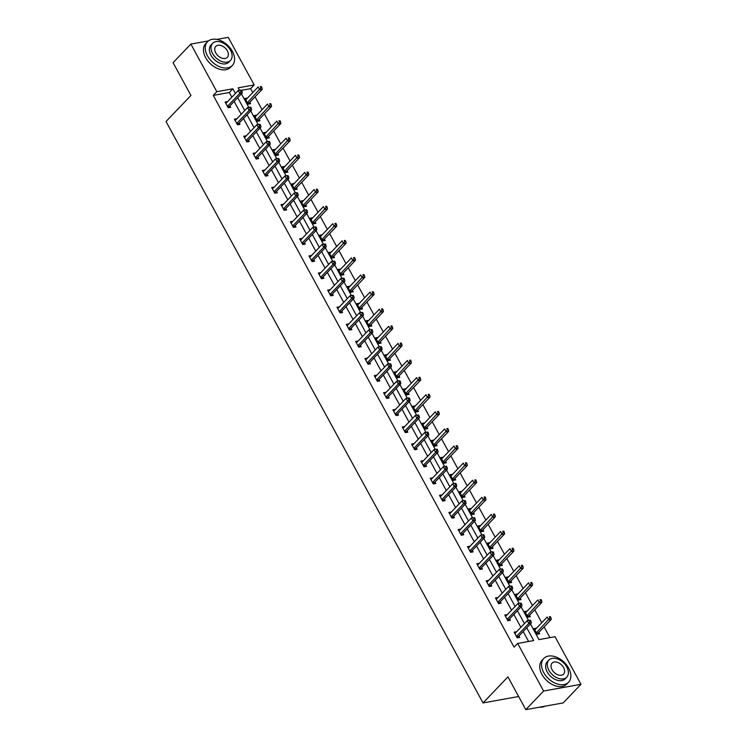 <?xml version="1.0" encoding="UTF-8"?>
<svg xmlns="http://www.w3.org/2000/svg" width="747" height="747" viewBox="0 0 747 747"><rect width="100%" height="100%" fill="white"/><g stroke="black" fill="none" stroke-linecap="round" stroke-linejoin="round"><path stroke-width="1.12" d="M216.789 39.414L228.237 37.35L254.185 84.943L238.144 87.838L239.479 90.284M252.757 92.581L250.628 88.669L254.185 84.943M549.932 637.63L544.087 626.91M541.78 622.69L534.759 609.813M532.462 605.593L525.44 592.716M523.133 588.487L516.112 575.61M513.815 571.39L506.793 558.513M504.486 554.293L497.465 541.407M495.168 537.186L488.146 524.31M485.839 520.089L478.818 507.213M476.521 502.983L469.499 490.107M467.192 485.886L460.171 473.01M457.874 468.789L450.852 455.913M448.545 451.683L441.524 438.806M439.227 434.586L432.205 421.71M429.898 417.489L422.886 404.613M420.58 400.383L413.558 387.506M411.252 383.286L404.239 370.409M401.933 366.189L394.911 353.312M392.605 349.082L385.592 336.206M383.286 331.985L376.264 319.109M373.958 314.879L366.945 302.003M364.639 297.782L357.617 284.906M355.311 280.685L348.298 267.809M345.992 263.579L338.97 250.703M336.664 246.482L329.651 233.606M327.345 229.385L320.323 216.509M318.026 212.279L311.004 199.402M308.698 195.182L301.676 182.305M299.379 178.085L292.357 165.208M290.051 160.978L283.029 148.102M280.732 143.882L273.71 131.005M271.404 126.785L264.382 113.899M262.085 109.678L255.063 96.802M530.435 623.941L538.979 639.609L555.021 636.715L580.97 684.308L543.601 691.04L517.652 643.447L533.694 640.562L526.738 627.797M543.601 691.04L525.804 709.65L563.173 702.918L580.97 684.308M525.804 709.65L507.941 676.875L483.029 702.927L166.03 121.509L190.943 95.467L173.071 62.692L190.868 44.082L208.422 40.917M483.029 702.927L518.642 696.512M505.532 616.415L507.278 614.594L504.785 615.042L507.895 620.738L510.388 620.29L509.603 618.871M486.885 582.212L488.631 580.391L486.138 580.839L489.248 586.544L491.741 586.096L490.956 584.668M468.238 548.018L469.984 546.188L467.491 546.645L470.601 552.341L473.094 551.893L472.309 550.464M449.591 513.815L451.337 511.994L448.844 512.442L451.954 518.138L454.447 517.69L453.662 516.27M430.944 479.611L432.69 477.791L430.197 478.239L433.307 483.944L435.8 483.486L435.015 482.067M412.297 445.408L414.043 443.587L411.55 444.035L414.66 449.741L417.153 449.292L416.368 447.864M393.65 411.214L395.396 409.393L392.903 409.842L396.013 415.537L398.506 415.089L397.721 413.661M375.003 377.011L376.749 375.19L374.256 375.638L377.366 381.334L379.859 380.886L379.074 379.467M356.356 342.808L358.102 340.987L355.609 341.435L358.719 347.14L361.212 346.692L360.437 345.263M337.709 308.614L339.455 306.784L336.962 307.232L340.072 312.937L342.565 312.489L341.79 311.06M319.062 274.41L320.808 272.59L318.315 273.038L321.425 278.734L323.918 278.286L323.143 276.866M300.415 240.207L302.161 238.386L299.668 238.835L302.778 244.53L305.271 244.082L304.496 242.663M281.768 206.004L283.515 204.183L281.021 204.631L284.131 210.337L286.624 209.888L285.849 208.46M263.121 171.81L264.868 169.989L262.374 170.437L265.484 176.133L267.977 175.685L267.202 174.256M244.474 137.607L246.221 135.786L243.727 136.234L246.837 141.93L249.33 141.482L248.555 140.062M225.827 103.403L227.574 101.583L225.08 102.031L228.19 107.736L230.683 107.288L229.908 105.859M528.605 641.477L523.18 631.523M520.883 627.303L513.861 614.426M511.555 610.196L504.533 597.32M502.236 593.099L495.214 580.223M492.908 576.002L485.886 563.126M483.589 558.896L476.567 546.02M474.261 541.799L467.239 528.923M464.942 524.702L457.92 511.816M455.614 507.596L448.592 494.719M446.295 490.499L439.273 477.622M436.967 473.393L429.945 460.516M427.648 456.296L420.626 443.419M418.32 439.199L411.298 426.322M409.001 422.092L401.979 409.216M399.673 404.995L392.651 392.119M390.354 387.898L383.332 375.022M381.026 370.792L374.004 357.916M371.707 353.695L364.685 340.819M362.379 336.598L355.357 323.722M353.06 319.492L346.038 306.615M343.732 302.395L336.71 289.519M334.413 285.298L327.391 272.412M325.085 268.192L318.063 255.315M315.766 251.095L308.744 238.218M306.438 233.988L299.416 221.112M297.119 216.891L290.097 204.015M287.791 199.794L280.769 186.918M278.472 182.688L271.45 169.812M269.144 165.591L262.122 152.715M259.825 148.494L252.803 135.618M250.497 131.388L243.475 118.512M241.178 114.291L234.156 101.415M231.85 97.194L229.301 92.507L213.259 95.401L514.095 647.173L517.652 643.447M235.156 120.51L236.902 118.68L234.409 119.137L237.518 124.833L240.002 124.385L239.227 122.956M253.803 154.704L255.539 152.883L253.056 153.331L256.165 159.036L258.649 158.588L257.874 157.159M272.45 188.907L274.186 187.086L271.703 187.534L274.812 193.23L277.296 192.782L276.521 191.363M291.097 223.11L292.833 221.289L290.35 221.738L293.459 227.433L295.943 226.985L295.168 225.557M309.744 257.304L311.48 255.483L308.997 255.932L312.097 261.637L314.59 261.189L313.815 259.76M328.391 291.507L330.127 289.687L327.644 290.135L330.744 295.84L333.237 295.382L332.462 293.963M347.038 325.711L348.774 323.89L346.291 324.338L349.391 330.034L351.884 329.586L351.109 328.166M365.685 359.914L367.421 358.084L364.938 358.541L368.038 364.237L370.531 363.789L369.756 362.36M384.332 394.108L386.068 392.287L383.584 392.735L386.685 398.44L389.178 397.992L388.403 396.564M402.978 428.311L404.715 426.49L402.231 426.939L405.332 432.634L407.825 432.186L407.05 430.767M421.625 462.514L423.362 460.694L420.878 461.142L423.979 466.838L426.472 466.389L425.697 464.961M440.272 496.708L442.009 494.887L439.525 495.336L442.626 501.041L445.119 500.593L444.344 499.164M458.919 530.912L460.656 529.091L458.163 529.539L461.272 535.244L463.766 534.796L462.991 533.367M477.566 565.115L479.303 563.294L476.81 563.742L479.919 569.438L482.413 568.99L481.638 567.571M496.213 599.318L497.95 597.497L495.457 597.945L498.566 603.641L501.06 603.193L500.285 601.765M514.86 633.512L516.597 631.691L514.104 632.139L517.213 637.845L519.707 637.396L518.932 635.968M213.259 95.401L216.817 91.676L190.868 44.082M241.412 93.833L248.798 107.381M250.731 110.929L258.126 124.488M260.059 128.026L267.445 141.585M269.378 145.133L276.773 158.691M278.706 162.23L286.092 175.788M288.025 179.327L295.42 192.885M297.353 196.433L304.739 209.991M306.672 213.53L314.067 227.088M316 230.636L323.386 244.185M325.318 247.733L332.714 261.291M334.647 264.83L342.033 278.388M343.965 281.936L351.361 295.485M353.294 299.033L360.68 312.591M362.612 316.13L370.008 329.688M371.941 333.237L379.327 346.785M381.259 350.334L388.655 363.892M390.588 367.431L397.974 380.989M399.906 384.537L407.302 398.095M409.225 401.634L416.621 415.192M418.553 418.731L425.949 432.289M427.872 435.837L435.268 449.395M437.2 452.934L444.596 466.492M446.519 470.04L453.915 483.589M455.847 487.137L463.233 500.695M465.166 504.234L472.562 517.792M474.494 521.341L481.88 534.889M483.813 538.438L491.209 551.996M493.141 555.535L500.527 569.093M502.46 572.641L509.856 586.199M511.788 589.738L519.174 603.296M521.107 606.835L528.502 620.393M235.408 93.468L232.859 88.79L216.817 91.676M524.441 623.577L517.419 610.701M515.113 606.48L508.091 593.604M505.794 589.374L498.772 576.497M496.466 572.277L489.444 559.4M487.147 555.18L480.125 542.303M477.819 538.073L470.797 525.197M468.5 520.976L461.478 508.1M459.172 503.88L452.15 491.003M449.853 486.773L442.831 473.897M440.525 469.676L433.503 456.8M431.206 452.579L424.184 439.694M421.878 435.473L414.856 422.597M412.559 418.376L405.537 405.5M403.231 401.27L396.209 388.393M393.912 384.173L386.89 371.296M384.584 367.076L377.562 354.199M375.265 349.969L368.243 337.093M365.937 332.873L358.915 319.996M356.618 315.776L349.596 302.899M347.29 298.669L340.268 285.793M337.971 281.572L330.949 268.696M328.643 264.475L321.621 251.599M319.324 247.369L312.302 234.493M309.996 230.272L302.983 217.396M300.677 213.175L293.655 200.289M291.349 196.069L284.336 183.192M282.03 178.972L275.008 166.095M272.702 161.866L265.689 148.989M263.383 144.769L256.361 131.892M254.055 127.672L247.042 114.795M244.736 110.565L237.714 97.689M250.628 88.669L241.505 90.312M538.858 632.382L539.633 633.801L537.149 634.25L534.04 628.554L536.551 628.152M529.539 615.276L530.314 616.705L527.821 617.153L524.711 611.448L527.233 611.055M520.211 598.179L520.986 599.608L518.502 600.056L515.393 594.351L517.914 593.958M510.892 581.082L511.667 582.501L509.174 582.949L506.064 577.254L508.586 576.852M501.564 563.976L502.339 565.404L499.855 565.852L496.746 560.147L499.267 559.755M492.245 546.879L493.02 548.298L490.527 548.756L487.417 543.05L489.939 542.658M482.917 529.772L483.692 531.201L481.208 531.649L478.099 525.953L480.62 525.552M473.598 512.675L474.373 514.104L471.88 514.552L468.771 508.847L471.292 508.455M464.27 495.578L465.045 496.998L462.561 497.446L459.452 491.75L461.973 491.349M454.951 478.472L455.726 479.901L453.233 480.349L450.124 474.653L452.645 474.252M445.623 461.375L446.398 462.804L443.914 463.252L440.805 457.547L443.326 457.155M436.304 444.278L437.079 445.698L434.586 446.146L431.477 440.45L433.998 440.048M426.976 427.172L427.751 428.601L425.267 429.049L422.158 423.353L424.679 422.951M417.657 410.075L418.432 411.504L415.939 411.952L412.83 406.247L415.351 405.854M408.329 392.978L409.104 394.397L406.62 394.846L403.511 389.15L406.032 388.748M399.01 375.872L399.785 377.3L397.292 377.749L394.183 372.043L396.704 371.651M389.682 358.775L390.457 360.194L387.973 360.652L384.864 354.946L387.385 354.554M380.363 341.678L381.138 343.097L378.645 343.545L375.536 337.849L378.057 337.448M371.035 324.572L371.81 326L369.326 326.448L366.217 320.743L368.738 320.351M361.716 307.475L362.491 308.894L359.998 309.342L356.889 303.646L359.41 303.245M352.388 290.368L353.163 291.797L350.679 292.245L347.57 286.549L350.091 286.148M343.069 273.271L343.844 274.7L341.351 275.148L338.242 269.443L340.763 269.051M333.741 256.174L334.525 257.594L332.032 258.042L328.923 252.346L331.444 251.944M324.422 239.068L325.197 240.497L322.704 240.945L319.595 235.249L322.116 234.847M315.094 221.971L315.878 223.4L313.385 223.848L310.276 218.143L312.797 217.75M305.775 204.874L306.55 206.293L304.057 206.742L300.948 201.046L303.469 200.644M296.447 187.768L297.231 189.196L294.738 189.645L291.629 183.939L294.15 183.547M287.128 170.671L287.903 172.099L285.41 172.548L282.301 166.842L284.822 166.45M277.8 153.574L278.584 154.993L276.091 155.441L272.982 149.745L275.503 149.344M268.481 136.468L269.256 137.896L266.763 138.344L263.654 132.639L266.175 132.247M259.153 119.371L259.937 120.79L257.444 121.238L254.335 115.542L256.856 115.15M249.834 102.264L250.609 103.693L248.116 104.141L245.007 98.445L247.528 98.044M229.301 92.507L232.859 88.79M245.763 99.818L247.5 97.997M255.082 116.915L256.828 115.094M264.41 134.012L266.147 132.191M273.729 151.118L275.475 149.297M283.057 168.215L284.794 166.394M292.376 185.321L294.122 183.491M301.704 202.418L303.441 200.598M311.023 219.515L312.769 217.694M320.351 236.622L322.088 234.801M329.67 253.719L331.416 251.898M338.998 270.816L340.735 268.995M348.317 287.922L350.063 286.101M357.645 305.019L359.382 303.198M366.964 322.116L368.71 320.295M376.292 339.222L378.029 337.401M385.611 356.319L387.357 354.498M394.939 373.425L396.676 371.595M404.258 390.522L406.004 388.701M413.577 407.619L415.323 405.798M422.905 424.726L424.651 422.895M432.224 441.822L433.97 440.002M441.552 458.919L443.298 457.099M450.871 476.026L452.617 474.205M460.199 493.123L461.945 491.302M469.518 510.22L471.264 508.399M478.846 527.326L480.592 525.505M488.164 544.423L489.911 542.602M497.493 561.52L499.229 559.699M506.811 578.626L508.558 576.805M516.14 595.723L517.876 593.902M525.458 612.829L527.205 610.999M534.787 629.926L536.523 628.106M227.658 106.756L229.338 106.457L242.289 92.908L239.796 93.356L227.415 106.307M241.001 91.395L239.796 93.356L238.246 90.508L241.384 90.079L240.385 90.256L241.001 91.395L242 91.218L241.384 90.079M225.855 103.459L238.246 90.508L240.385 90.256M229.338 106.457A1.373 0.924 -100.2 0 0 229.114 106.812L228.806 107.624M242.289 92.908L242 91.218M248.732 104.029L249.04 103.226A1.373 0.924 79.8 0 1 249.265 102.862L262.216 89.323L259.723 89.771L258.173 86.913L245.791 99.865M247.341 102.722L260.936 87.81L261.926 87.632L261.31 86.493L260.311 86.671L260.936 87.81M260.311 86.671L261.31 86.493M261.926 87.632L262.216 89.323M232.373 51.347A17.162 11.354 43.7 0 0 207.517 41.72A17.162 11.354 43.7 0 0 207.47 55.829A17.162 11.354 43.7 0 0 232.326 65.456A17.162 11.354 43.7 0 0 232.373 51.347M207.517 41.72L205.733 43.587A17.162 11.354 43.7 0 0 205.686 57.696A17.162 11.354 43.7 0 0 230.552 67.314L232.326 65.456M230.487 60.414L228.853 62.132A12.363 8.18 -136.3 0 1 210.953 55.203A12.363 8.18 -136.3 0 1 210.99 45.044L212.624 43.335A12.363 8.18 43.7 0 0 212.587 53.495A12.363 8.18 43.7 0 0 230.487 60.414A12.363 8.18 43.7 0 0 230.524 50.264A12.363 8.18 43.7 0 0 212.624 43.335M215.78 52.916A7.965 5.266 43.7 0 0 227.312 57.379A7.965 5.266 43.7 0 0 227.34 50.833A7.965 5.266 43.7 0 0 215.799 46.37A7.965 5.266 43.7 0 0 215.78 52.916M568.644 668.098A17.162 11.354 43.7 0 0 543.779 658.471A17.162 11.354 43.7 0 0 543.732 672.58A17.162 11.354 43.7 0 0 568.588 682.207A17.162 11.354 43.7 0 0 568.644 668.098M543.779 658.471L542.005 660.339A17.162 11.354 43.7 0 0 541.948 674.448A17.162 11.354 43.7 0 0 566.814 684.065L568.588 682.207M566.758 677.174L565.115 678.883A12.363 8.18 -136.3 0 1 547.215 671.955A12.363 8.18 -136.3 0 1 547.252 661.795L548.886 660.087A12.363 8.18 43.7 0 0 548.858 670.246A12.363 8.18 43.7 0 0 566.758 677.174A12.363 8.18 43.7 0 0 566.786 667.015A12.363 8.18 43.7 0 0 548.886 660.087M552.042 669.667A7.965 5.266 43.7 0 0 563.574 674.13A7.965 5.266 43.7 0 0 563.602 667.585A7.965 5.266 43.7 0 0 552.07 663.121A7.965 5.266 43.7 0 0 552.042 669.667M539.399 707.204A17.162 11.354 43.7 0 0 545.105 706.176M236.986 123.853L238.657 123.554L251.608 110.005L249.125 110.453L236.734 123.404M250.329 108.502L249.125 110.453L247.565 107.605L250.703 107.185L249.703 107.363L250.329 108.502L251.328 108.324L250.703 107.185M235.184 120.556L247.565 107.605L249.703 107.363M238.657 123.554A1.373 0.924 -100.2 0 0 238.442 123.918L238.125 124.721M251.608 110.005L251.328 108.324M246.305 140.959L247.985 140.651L260.936 127.111L258.443 127.56L246.062 140.511M259.648 125.599L258.443 127.56L256.893 124.712L260.031 124.282L259.032 124.46L259.648 125.599L260.647 125.421L260.031 124.282M244.502 137.653L256.893 124.712L259.032 124.46M247.985 140.651A1.373 0.924 -100.2 0 0 247.761 141.015L247.453 141.818M260.936 127.111L260.647 125.421M258.06 121.135L258.369 120.323A1.373 0.924 79.8 0 1 258.583 119.968L271.544 106.419L269.051 106.868L267.501 104.02L255.11 116.971M256.669 119.819L270.255 104.907L271.254 104.729L270.629 103.59L269.639 103.768L270.255 104.907M269.639 103.768L270.629 103.59M271.254 104.729L271.544 106.419M267.379 138.232L267.687 137.429A1.373 0.924 79.8 0 1 267.912 137.065L280.863 123.516L278.37 123.965L276.82 121.117L264.438 134.068M265.988 136.916L279.583 122.013L280.573 121.836L279.957 120.687L278.958 120.874L279.583 122.013M278.958 120.874L279.957 120.687M280.573 121.836L280.863 123.516M255.633 158.056L257.304 157.757L270.255 144.208L267.771 144.657L255.381 157.608M268.976 142.705L267.771 144.657L266.212 141.809L269.35 141.379L268.35 141.556L268.976 142.705L269.975 142.518L269.35 141.379M253.831 154.76L266.212 141.809L268.35 141.556M257.304 157.757A1.373 0.924 -100.2 0 0 257.08 158.112L256.772 158.924M270.255 144.208L269.975 142.518M276.707 155.329L277.016 154.526A1.373 0.924 79.8 0 1 277.23 154.162L290.191 140.623L287.698 141.071L286.138 138.214L273.757 151.165M275.316 154.022L288.902 139.11L289.901 138.933L289.276 137.793L288.286 137.971L288.902 139.11M288.286 137.971L289.276 137.793M289.901 138.933L290.191 140.623M264.952 175.153L266.632 174.854L279.583 161.305L277.09 161.763L264.709 174.705M278.295 159.802L277.09 161.763L275.54 158.906L278.678 158.485L277.679 158.663L278.295 159.802L279.294 159.625L278.678 158.485M263.149 171.857L275.54 158.906L277.679 158.663M266.632 174.854A1.373 0.924 -100.2 0 0 266.408 175.218L266.1 176.021M279.583 161.305L279.294 159.625M286.026 172.436L286.334 171.623A1.373 0.924 79.8 0 1 286.559 171.268L299.51 157.72L297.017 158.168L295.467 155.32L283.085 168.271M284.635 171.119L298.23 156.207L299.22 156.03L298.604 154.89L297.605 155.068L298.23 156.207M297.605 155.068L298.604 154.89M299.22 156.03L299.51 157.72M274.28 192.259L275.951 191.951L288.902 178.412L286.418 178.86L274.028 191.811M287.623 176.899L286.418 178.86L284.859 176.012L287.997 175.582L286.997 175.76L287.623 176.899L288.622 176.722L287.997 175.582M272.478 188.963L284.859 176.012L286.997 175.76M275.951 191.951A1.373 0.924 -100.2 0 0 275.727 192.315L275.419 193.128M288.902 178.412L288.622 176.722M295.354 189.533L295.663 188.73A1.373 0.924 79.8 0 1 295.877 188.365L308.838 174.817L306.345 175.265L304.785 172.417L292.404 185.368M293.963 188.216L307.549 173.313L308.548 173.136L307.923 171.987L306.933 172.174L307.549 173.313M306.933 172.174L307.923 171.987M308.548 173.136L308.838 174.817M283.599 209.356L285.279 209.057L298.23 195.509L295.737 195.957L283.356 208.908M296.942 194.005L295.737 195.957L294.187 193.109L297.315 192.679L296.326 192.866L296.942 194.005L297.941 193.818L297.315 192.679M281.796 206.06L294.187 193.109L296.326 192.866M285.279 209.057A1.373 0.924 -100.2 0 0 285.055 209.412L284.747 210.224M298.23 195.509L297.941 193.818M292.917 226.462L294.598 226.154L307.549 212.615L305.065 213.063L292.675 226.014M306.27 211.102L305.065 213.063L303.506 210.206L306.643 209.786L305.644 209.963L306.27 211.102L307.269 210.925L306.643 209.786M291.125 223.157L303.506 210.206L305.644 209.963M294.598 226.154A1.373 0.924 -100.2 0 0 294.374 226.518L294.066 227.321M307.549 212.615L307.269 210.925M302.246 243.559L303.926 243.261L316.877 229.712L314.384 230.16L302.003 243.111M315.589 228.199L314.384 230.16L312.834 227.312L315.962 226.883L314.973 227.06L315.589 228.199L316.588 228.022L315.962 226.883M300.443 240.263L312.834 227.312L314.973 227.06M303.926 243.261A1.373 0.924 -100.2 0 0 303.702 243.615L303.394 244.428M316.877 229.712L316.588 228.022M311.564 260.656L313.245 260.358L326.196 246.809L323.712 247.257L311.322 260.208M324.917 245.305L323.712 247.257L322.153 244.409L325.29 243.98L324.291 244.166L324.917 245.305L325.916 245.119L325.29 243.98M309.772 257.36L322.153 244.409L324.291 244.166M313.245 260.358A1.373 0.924 -100.2 0 0 313.021 260.722L312.713 261.525M326.196 246.809L325.916 245.119M320.893 277.763L322.573 277.454L335.524 263.915L333.031 264.363L320.65 277.314M334.236 262.402L333.031 264.363L331.481 261.506L334.609 261.086L333.62 261.263L334.236 262.402L335.235 262.225L334.609 261.086M319.09 274.457L331.481 261.506L333.62 261.263M322.573 277.454A1.373 0.924 -100.2 0 0 322.349 277.819L322.041 278.622M335.524 263.915L335.235 262.225M330.211 294.86L331.892 294.561L344.843 281.012L342.359 281.46L329.969 294.411M343.564 279.499L342.359 281.46L340.8 278.612L343.937 278.183L342.938 278.36L343.564 279.499L344.563 279.322L343.937 278.183M328.419 291.563L340.8 278.612L342.938 278.36M331.892 294.561A1.373 0.924 -100.2 0 0 331.668 294.916L331.36 295.728M344.843 281.012L344.563 279.322M339.54 311.957L341.22 311.658L354.171 298.109L351.678 298.557L339.297 311.508M352.883 296.606L351.678 298.557L350.128 295.709L353.256 295.28L352.267 295.467L352.883 296.606L353.882 296.428L353.256 295.28M337.737 308.66L350.128 295.709L352.267 295.467M341.22 311.658A1.373 0.924 -100.2 0 0 340.996 312.022L340.688 312.825M354.171 298.109L353.882 296.428M348.858 329.063L350.539 328.755L363.49 315.215L361.006 315.664L348.616 328.615M362.211 313.703L361.006 315.664L359.447 312.816L362.584 312.386L361.585 312.563L362.211 313.703L363.201 313.525L362.584 312.386M347.066 325.757L359.447 312.816L361.585 312.563M350.539 328.755A1.373 0.924 -100.2 0 0 350.315 329.119L350.007 329.922M363.49 315.215L363.201 313.525M358.187 346.16L359.867 345.861L372.818 332.312L370.325 332.76L357.944 345.712M371.53 330.809L370.325 332.76L368.775 329.913L371.903 329.483L370.914 329.66L371.53 330.809L372.529 330.622L371.903 329.483M356.384 342.864L368.775 329.913L370.914 329.66M359.867 345.861A1.373 0.924 -100.2 0 0 359.643 346.216L359.335 347.028M372.818 332.312L372.529 330.622M367.505 363.257L369.186 362.958L382.137 349.409L379.653 349.857L367.263 362.809M380.858 347.906L379.653 349.857L378.094 347.01L381.231 346.589L380.232 346.767L380.858 347.906L381.848 347.728L381.231 346.589M365.713 359.961L378.094 347.01L380.232 346.767M369.186 362.958A1.373 0.924 -100.2 0 0 368.962 363.322L368.654 364.125M382.137 349.409L381.848 347.728M376.833 380.363L378.514 380.055L391.465 366.516L388.972 366.964L376.591 379.915M390.177 365.003L388.972 366.964L387.422 364.116L390.55 363.686L389.56 363.864L390.177 365.003L391.176 364.825L390.55 363.686M375.031 377.067L387.422 364.116L389.56 363.864M378.514 380.055A1.373 0.924 -100.2 0 0 378.29 380.419L377.982 381.231M391.465 366.516L391.176 364.825M386.152 397.46L387.833 397.161L400.784 383.613L398.3 384.061L385.91 397.012M399.505 382.109L398.3 384.061L396.741 381.213L399.878 380.783L398.879 380.961L399.505 382.109L400.495 381.922L399.878 380.783M384.36 394.164L396.741 381.213L398.879 380.961M387.833 397.161A1.373 0.924 -100.2 0 0 387.609 397.516L387.301 398.328M400.784 383.613L400.495 381.922M395.48 414.566L397.152 414.258L410.112 400.709L407.619 401.167L395.238 414.109M408.824 399.206L407.619 401.167L406.069 398.31L409.197 397.89L408.207 398.067L408.824 399.206L409.823 399.029L409.197 397.89M393.678 411.261L406.069 398.31L408.207 398.067M397.152 414.258A1.373 0.924 -100.2 0 0 396.937 414.622L396.629 415.425M410.112 400.709L409.823 399.029M404.799 431.663L406.48 431.364L419.431 417.816L416.947 418.264L404.557 431.215M418.152 416.303L416.947 418.264L415.388 415.416L418.525 414.987L417.526 415.164L418.152 416.303L419.142 416.126L418.525 414.987M403.007 428.367L415.388 415.416L417.526 415.164M406.48 431.364A1.373 0.924 -100.2 0 0 406.256 431.719L405.948 432.532M419.431 417.816L419.142 416.126M304.673 206.63L304.981 205.827A1.373 0.924 79.8 0 1 305.206 205.462L318.157 191.923L315.664 192.371L314.113 189.523L301.732 202.465M303.282 205.322L316.877 190.41L317.867 190.233L317.251 189.094L316.252 189.271L316.877 190.41M316.252 189.271L317.251 189.094M317.867 190.233L318.157 191.923M314.001 223.736L314.31 222.923A1.373 0.924 79.8 0 1 314.524 222.569L327.485 209.02L324.992 209.468L323.432 206.62L311.051 219.571M312.61 222.419L326.196 207.517L327.195 207.33L326.57 206.191L325.58 206.368L326.196 207.517M325.58 206.368L326.57 206.191M327.195 207.33L327.485 209.02M323.32 240.833L323.628 240.03A1.373 0.924 79.8 0 1 323.853 239.666L336.804 226.117L334.311 226.565L332.76 223.717L320.379 236.668M321.929 239.516L335.524 224.614L336.514 224.436L335.898 223.297L334.899 223.474L335.524 224.614M334.899 223.474L335.898 223.297M336.514 224.436L336.804 226.117M332.639 257.939L332.957 257.127A1.373 0.924 79.8 0 1 333.171 256.763L346.132 243.223L343.639 243.671L342.079 240.823L329.698 253.775M331.257 256.623L344.843 241.711L345.842 241.533L345.217 240.394L344.218 240.571L344.843 241.711M344.218 240.571L345.217 240.394M345.842 241.533L346.132 243.223M341.967 275.036L342.275 274.224A1.373 0.924 79.8 0 1 342.5 273.869L355.451 260.32L352.957 260.768L351.407 257.92L339.026 270.872M340.576 273.719L354.171 258.817L355.161 258.63L354.545 257.491L353.546 257.678L354.171 258.817M353.546 257.678L354.545 257.491M355.161 258.63L355.451 260.32M351.286 292.133L351.604 291.33A1.373 0.924 79.8 0 1 351.818 290.966L364.779 277.426L362.286 277.875L360.726 275.017L348.345 287.968M349.895 290.816L363.49 275.914L364.489 275.736L363.864 274.597L362.865 274.775L363.49 275.914M362.865 274.775L363.864 274.597M364.489 275.736L364.779 277.426M360.614 309.239L360.922 308.427A1.373 0.924 79.8 0 1 361.146 308.072L374.098 294.523L371.604 294.972L370.054 292.124L357.673 305.075M359.223 307.923L372.818 293.011L373.808 292.833L373.192 291.694L372.193 291.872L372.818 293.011M372.193 291.872L373.192 291.694M373.808 292.833L374.098 294.523M369.933 326.336L370.251 325.524A1.373 0.924 79.8 0 1 370.465 325.169L383.426 311.62L380.933 312.069L379.373 309.221L366.992 322.172M368.542 325.02L382.137 310.117L383.136 309.93L382.511 308.791L381.512 308.978L382.137 310.117M381.512 308.978L382.511 308.791M383.136 309.93L383.426 311.62M379.261 343.433L379.569 342.63A1.373 0.924 79.8 0 1 379.793 342.266L392.745 328.727L390.251 329.175L388.701 326.318L376.32 339.269M377.87 342.126L391.465 327.214L392.455 327.037L391.839 325.897L390.84 326.075L391.465 327.214M390.84 326.075L391.839 325.897M392.455 327.037L392.745 328.727M388.58 360.54L388.898 359.727A1.373 0.924 79.8 0 1 389.112 359.372L402.073 345.824L399.58 346.272L398.02 343.424L385.639 356.375M387.189 359.223L400.784 344.311L401.783 344.134L401.158 342.994L400.159 343.172L400.784 344.311M400.159 343.172L401.158 342.994M401.783 344.134L402.073 345.824M397.908 377.637L398.216 376.833A1.373 0.924 79.8 0 1 398.44 376.469L411.392 362.921L408.898 363.369L407.348 360.521L394.967 373.472M396.517 376.32L410.103 361.417L411.102 361.24L410.486 360.091L409.487 360.278L410.103 361.417M409.487 360.278L410.486 360.091M411.102 361.24L411.392 362.921M407.227 394.733L407.545 393.93A1.373 0.924 79.8 0 1 407.759 393.566L420.72 380.027L418.227 380.475L416.667 377.627L404.286 390.569M405.836 393.426L419.431 378.514L420.43 378.337L419.805 377.198L418.806 377.375L419.431 378.514M418.806 377.375L419.805 377.198M420.43 378.337L420.72 380.027M416.555 411.84L416.863 411.027A1.373 0.924 79.8 0 1 417.087 410.673L430.039 397.124L427.545 397.572L425.995 394.724L413.614 407.675M415.164 410.523L428.75 395.611L429.749 395.434L429.133 394.295L428.134 394.472L428.75 395.611M428.134 394.472L429.133 394.295M429.749 395.434L430.039 397.124M425.874 428.937L426.192 428.134A1.373 0.924 79.8 0 1 426.406 427.77L439.367 414.221L436.874 414.669L435.314 411.821L422.933 424.772M424.483 427.62L438.078 412.717L439.077 412.54L438.452 411.401L437.453 411.578L438.078 412.717M437.453 411.578L438.452 411.401M439.077 412.54L439.367 414.221M414.127 448.76L415.799 448.461L428.759 434.913L426.266 435.361L413.885 448.312M427.471 433.409L426.266 435.361L424.716 432.513L427.844 432.083L426.854 432.27L427.471 433.409L428.47 433.223L427.844 432.083M412.325 445.464L424.716 432.513L426.854 432.27M415.799 448.461A1.373 0.924 -100.2 0 0 415.584 448.816L415.276 449.629M428.759 434.913L428.47 433.223M423.446 465.867L425.127 465.558L438.078 452.019L435.585 452.467L423.204 465.418M436.799 450.506L435.585 452.467L434.035 449.61L437.172 449.19L436.173 449.367L436.799 450.506L437.789 450.329L437.172 449.19M421.653 462.561L434.035 449.61L436.173 449.367M425.127 465.558A1.373 0.924 -100.2 0 0 424.903 465.923L424.595 466.726M438.078 452.019L437.789 450.329M432.774 482.964L434.446 482.665L447.406 469.116L444.913 469.564L432.532 482.515M446.118 467.603L444.913 469.564L443.363 466.716L446.491 466.287L445.501 466.464L446.118 467.603L447.117 467.426L446.491 466.287M430.972 479.667L443.363 466.716L445.501 466.464M434.446 482.665A1.373 0.924 -100.2 0 0 434.231 483.02L433.923 483.832M447.406 469.116L447.117 467.426M442.093 500.06L443.774 499.762L456.725 486.213L454.232 486.661L441.85 499.612M455.446 484.71L454.232 486.661L452.682 483.813L455.819 483.384L454.82 483.57L455.446 484.71L456.436 484.532L455.819 483.384M440.3 496.764L452.682 483.813L454.82 483.57M443.774 499.762A1.373 0.924 -100.2 0 0 443.55 500.126L443.242 500.929M456.725 486.213L456.436 484.532M451.421 517.167L453.093 516.859L466.053 503.319L463.56 503.767L451.179 516.719M464.765 501.807L463.56 503.767L462.01 500.91L465.138 500.49L464.148 500.667L464.765 501.807L465.764 501.629L465.138 500.49M449.619 513.861L462.01 500.91L464.148 500.667M453.093 516.859A1.373 0.924 -100.2 0 0 452.878 517.223L452.57 518.026M466.053 503.319L465.764 501.629M460.74 534.264L462.421 533.965L475.372 520.416L472.879 520.864L460.497 533.816M474.093 518.904L472.879 520.864L471.329 518.016L474.466 517.587L473.467 517.764L474.093 518.904L475.083 518.726L474.466 517.587M458.947 530.968L471.329 518.016L473.467 517.764M462.421 533.965A1.373 0.924 -100.2 0 0 462.197 534.32L461.889 535.132M475.372 520.416L475.083 518.726M435.202 446.034L435.51 445.231A1.373 0.924 79.8 0 1 435.734 444.867L448.686 431.327L446.192 431.775L444.642 428.927L432.252 441.879M433.811 444.726L447.397 429.814L448.396 429.637L447.78 428.498L446.781 428.675L447.397 429.814M446.781 428.675L447.78 428.498M448.396 429.637L448.686 431.327M444.521 463.14L444.838 462.328A1.373 0.924 79.8 0 1 445.053 461.973L458.014 448.424L455.521 448.872L453.961 446.024L441.58 458.975M443.13 461.823L456.725 446.921L457.724 446.734L457.099 445.595L456.1 445.772L456.725 446.921M456.1 445.772L457.099 445.595M457.724 446.734L458.014 448.424M453.849 480.237L454.157 479.434A1.373 0.924 79.8 0 1 454.381 479.07L467.333 465.521L464.839 465.979L463.289 463.121L450.899 476.072M452.458 478.92L466.044 464.018L467.043 463.84L466.427 462.701L465.428 462.879L466.044 464.018M465.428 462.879L466.427 462.701M467.043 463.84L467.333 465.521M463.168 497.343L463.485 496.531A1.373 0.924 79.8 0 1 463.7 496.176L476.651 482.627L474.168 483.076L472.608 480.228L460.227 493.179M461.777 496.027L475.372 481.115L476.371 480.937L475.746 479.798L474.747 479.976L475.372 481.115M474.747 479.976L475.746 479.798M476.371 480.937L476.651 482.627M472.496 514.44L472.804 513.628A1.373 0.924 79.8 0 1 473.028 513.273L485.98 499.724L483.486 500.173L481.936 497.325L469.546 510.276M471.105 513.124L484.691 498.221L485.69 498.034L485.074 496.895L484.075 497.082L484.691 498.221M484.075 497.082L485.074 496.895M485.69 498.034L485.98 499.724M481.815 531.537L482.132 530.734A1.373 0.924 79.8 0 1 482.347 530.37L495.298 516.831L492.815 517.279L491.255 514.422L478.874 527.373M480.424 530.23L494.019 515.318L495.018 515.141L494.393 514.001L493.393 514.179L494.019 515.318M493.393 514.179L494.393 514.001M495.018 515.141L495.298 516.831M470.068 551.361L471.74 551.062L484.7 537.513L482.207 537.961L469.826 550.913M483.412 536.01L482.207 537.961L480.657 535.113L483.785 534.693L482.795 534.871L483.412 536.01L484.411 535.832L483.785 534.693M468.266 548.065L480.657 535.113L482.795 534.871M471.74 551.062A1.373 0.924 -100.2 0 0 471.525 551.426L471.217 552.229M484.7 537.513L484.411 535.832M479.387 568.467L481.068 568.159L494.019 554.619L491.526 555.068L479.144 568.019M492.74 553.107L491.526 555.068L489.976 552.22L493.113 551.79L492.114 551.968L492.74 553.107L493.73 552.929L493.113 551.79M477.594 565.162L489.976 552.22L492.114 551.968M481.068 568.159A1.373 0.924 -100.2 0 0 480.844 568.523L480.536 569.326M494.019 554.619L493.73 552.929M488.715 585.564L490.387 585.265L503.347 571.716L500.854 572.165L488.473 585.116M502.059 570.213L500.854 572.165L499.304 569.317L502.432 568.887L501.442 569.065L502.059 570.213L503.058 570.026L502.432 568.887M486.913 582.268L499.304 569.317L501.442 569.065M490.387 585.265A1.373 0.924 -100.2 0 0 490.172 585.62L489.864 586.432M503.347 571.716L503.058 570.026M498.034 602.661L499.715 602.362L512.666 588.813L510.173 589.271L497.791 602.213M511.387 587.31L510.173 589.271L508.623 586.414L511.76 585.993L510.761 586.171L511.387 587.31L512.377 587.133L511.76 585.993M496.241 599.365L508.623 586.414L510.761 586.171M499.715 602.362A1.373 0.924 -100.2 0 0 499.491 602.726L499.183 603.529M512.666 588.813L512.377 587.133M507.362 619.767L509.034 619.459L521.994 605.92L519.501 606.368L507.12 619.319M520.706 604.407L519.501 606.368L517.942 603.52L521.079 603.09L520.089 603.268L520.706 604.407L521.705 604.23L521.079 603.09M505.56 616.471L517.942 603.52L520.089 603.268M509.034 619.459A1.373 0.924 -100.2 0 0 508.819 619.823L508.511 620.636M521.994 605.92L521.705 604.23M516.681 636.864L518.362 636.565L531.313 623.017L528.82 623.465L516.438 636.416M530.034 621.513L528.82 623.465L527.27 620.617L530.407 620.187L529.408 620.374L530.034 621.513L531.024 621.327L530.407 620.187M514.888 633.568L527.27 620.617L529.408 620.374M518.362 636.565A1.373 0.924 -100.2 0 0 518.138 636.92L517.83 637.733M531.313 623.017L531.024 621.327M491.143 548.643L491.451 547.831A1.373 0.924 79.8 0 1 491.675 547.476L504.627 533.928L502.133 534.376L500.583 531.528L488.193 544.479M489.752 547.327L503.338 532.415L504.337 532.237L503.721 531.098L502.722 531.276L503.338 532.415M502.722 531.276L503.721 531.098M504.337 532.237L504.627 533.928M500.462 565.74L500.77 564.937A1.373 0.924 79.8 0 1 500.994 564.573L513.945 551.025L511.462 551.473L509.902 548.625L497.521 561.576M499.071 564.424L512.666 549.521L513.665 549.344L513.04 548.195L512.04 548.382L512.666 549.521M512.04 548.382L513.04 548.195M513.665 549.344L513.945 551.025M509.79 582.837L510.098 582.034A1.373 0.924 79.8 0 1 510.322 581.67L523.274 568.131L520.78 568.579L519.23 565.722L506.839 578.673M508.399 581.53L521.985 566.618L522.984 566.441L522.368 565.302L521.369 565.479L521.985 566.618M521.369 565.479L522.368 565.302M522.984 566.441L523.274 568.131M519.109 599.944L519.417 599.131A1.373 0.924 79.8 0 1 519.641 598.777L532.592 585.228L530.109 585.676L528.549 582.828L516.168 595.779M517.718 598.627L531.313 583.715L532.312 583.538L531.687 582.399L530.687 582.576L531.313 583.715M530.687 582.576L531.687 582.399M532.312 583.538L532.592 585.228M528.437 617.041L528.745 616.238A1.373 0.924 79.8 0 1 528.969 615.873L541.92 602.325L539.427 602.773L537.877 599.925L525.486 612.876M527.046 615.724L540.632 600.821L541.631 600.644L541.005 599.505L540.016 599.682L540.632 600.821M540.016 599.682L541.005 599.505M541.631 600.644L541.92 602.325M537.756 634.138L538.064 633.335A1.373 0.924 79.8 0 1 538.288 632.97L551.239 619.431L548.756 619.879L547.196 617.031L534.815 629.973M536.365 632.83L549.96 617.918L550.959 617.741L550.334 616.602L549.334 616.779L549.96 617.918M549.334 616.779L550.334 616.602M550.959 617.741L551.239 619.431M227.816 107.045L229.114 106.812M249.04 103.226L247.743 103.459M249.265 102.862L247.584 103.17M237.144 124.151L238.442 123.918M246.463 141.248L247.761 141.015M258.369 120.323L257.071 120.556M258.583 119.968L256.912 120.267M267.687 137.429L266.39 137.663M267.912 137.065L266.231 137.364M255.791 158.345L257.08 158.112M277.016 154.526L275.718 154.76M277.23 154.162L275.559 154.47M265.11 175.452L266.408 175.218M286.334 171.623L285.037 171.857M286.559 171.268L284.878 171.567M274.438 192.549L275.727 192.315M295.663 188.73L294.365 188.963M295.877 188.365L294.206 188.664M283.757 209.646L285.055 209.412M293.085 226.752L294.374 226.518M302.404 243.849L303.702 243.615M311.732 260.955L313.021 260.722M321.051 278.052L322.349 277.819M330.37 295.149L331.668 294.916M339.698 312.255L340.996 312.022M349.017 329.352L350.315 329.119M358.345 346.449L359.643 346.216M367.664 363.556L368.962 363.322M376.992 380.653L378.29 380.419M386.311 397.749L387.609 397.516M395.639 414.856L396.937 414.622M404.958 431.953L406.256 431.719M304.981 205.827L303.684 206.06M305.206 205.462L303.525 205.77M314.31 222.923L313.012 223.157M314.524 222.569L312.853 222.867M323.628 240.03L322.33 240.263M323.853 239.666L322.172 239.964M332.957 257.127L331.659 257.36M333.171 256.763L331.5 257.071M342.275 274.224L340.977 274.457M342.5 273.869L340.819 274.168M351.604 291.33L350.306 291.563M351.818 290.966L350.147 291.274M360.922 308.427L359.624 308.66M361.146 308.072L359.466 308.371M370.251 325.524L368.953 325.767M370.465 325.169L368.794 325.468M379.569 342.63L378.271 342.864M379.793 342.266L378.113 342.574M388.898 359.727L387.6 359.961M389.112 359.372L387.441 359.671M398.216 376.833L396.918 377.067M398.44 376.469L396.76 376.768M407.545 393.93L406.247 394.164M407.759 393.566L406.088 393.874M416.863 411.027L415.565 411.261M417.087 410.673L415.407 410.971M426.192 428.134L424.894 428.367M426.406 427.77L424.735 428.068M414.286 449.05L415.584 448.816M423.605 466.156L424.903 465.923M432.933 483.253L434.231 483.02M442.252 500.359L443.55 500.126M451.58 517.456L452.878 517.223M460.899 534.553L462.197 534.32M435.51 445.231L434.212 445.464M435.734 444.867L434.054 445.175M444.838 462.328L443.541 462.561M445.053 461.973L443.382 462.272M454.157 479.434L452.859 479.667M454.381 479.07L452.701 479.378M463.485 496.531L462.188 496.764M463.7 496.176L462.029 496.475M472.804 513.628L471.506 513.861M473.028 513.273L471.348 513.572M482.132 530.734L480.835 530.968M482.347 530.37L480.676 530.678M470.227 551.659L471.525 551.426M479.546 568.756L480.844 568.523M488.874 585.853L490.172 585.62M498.193 602.96L499.491 602.726M507.521 620.057L508.819 619.823M516.84 637.154L518.138 636.92M491.451 547.831L490.153 548.065M491.675 547.476L489.995 547.775M500.77 564.937L499.482 565.171M500.994 564.573L499.323 564.872M510.098 582.034L508.8 582.268M510.322 581.67L508.642 581.978M519.417 599.131L518.129 599.365M519.641 598.777L517.97 599.075M528.745 616.238L527.447 616.471M528.969 615.873L527.289 616.172M538.064 633.335L536.776 633.568M538.288 632.97L536.617 633.279"/></g></svg>
